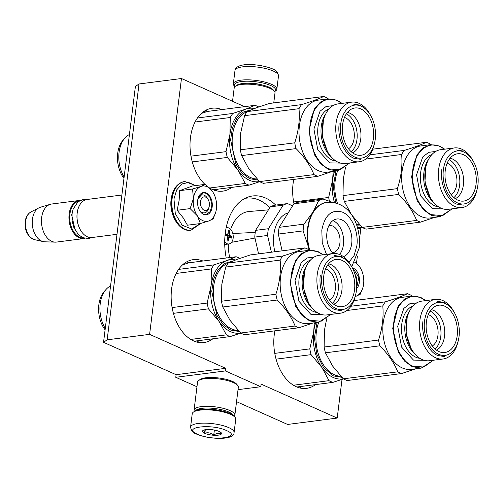 <?xml version="1.0" encoding="UTF-8"?>
<svg xmlns="http://www.w3.org/2000/svg" width="503" height="503" viewBox="0 0 503 503"><rect width="100%" height="100%" fill="white"/><g stroke="black" fill="none" stroke-linecap="round" stroke-linejoin="round"><path stroke-width="0.75" d="M103.543 342.317L107.158 339.814L139.029 83.97L135.408 86.466L103.543 342.317L176.1 374.691L175.78 377.307L196.975 386.763M342.021 379.413L337.205 418.075L287.603 424.45L236.542 401.664M107.158 339.814L149.605 334.363L225.709 368.322L176.1 374.691M139.029 83.97L181.47 78.518L244.552 106.661M356.501 263.144L357.363 256.26M359.488 239.189L360.884 227.991M337.205 418.075L261.101 384.116L260.78 386.725L238.038 389.649M175.78 377.307L225.382 370.931L260.78 386.725M225.382 370.931L225.709 368.322M221.754 109.591A41.793 27.143 82.7 0 0 212.121 108.233A41.793 27.143 82.7 0 0 190.455 137.64A41.793 27.143 82.7 0 0 204.979 184.394M209.229 187.732A41.793 27.143 82.7 0 0 222.766 191.134A41.793 27.143 82.7 0 0 231.745 187.386M293.758 179.42A41.793 27.143 82.7 0 0 293.104 183.444A41.793 27.143 82.7 0 0 293.978 203.753M202.891 261.013A41.793 27.143 82.7 0 0 193.259 259.655A41.793 27.143 82.7 0 0 171.592 289.062A41.793 27.143 82.7 0 0 203.91 342.556A41.793 27.143 82.7 0 0 212.882 338.802M274.896 330.836A41.793 27.143 82.7 0 0 274.242 334.866A41.793 27.143 82.7 0 0 306.56 388.36A41.793 27.143 82.7 0 0 315.532 384.606M226.231 258.014A52.752 34.261 -97.3 0 1 225.269 233.09A52.752 34.261 -97.3 0 1 252.619 195.975A52.752 34.261 -97.3 0 1 275.719 205.098M181.47 78.518L149.605 334.363M208.236 199.66A6.853 4.452 -97.3 0 0 203.677 196.956A6.853 4.452 -97.3 0 0 200.496 201.703A6.853 4.452 82.7 0 0 203.74 210.015A6.853 4.452 82.7 0 0 209.147 206.727A6.853 4.452 82.7 0 0 209.349 205.652A6.853 4.452 -97.3 0 0 208.236 199.66L207.645 198.584M80.235 229.613A18.636 12.103 82.7 0 1 80.166 229.481A18.636 12.103 82.7 0 1 77.148 213.178A18.636 12.103 -97.3 0 1 77.695 210.248L77.77 209.952A19.183 12.456 -97.3 0 0 77.204 212.964A19.183 12.456 82.7 0 0 80.31 229.745A19.183 12.456 82.7 0 0 92.036 237.523L116.992 234.316M77.77 209.952A19.183 12.456 -97.3 0 1 87.151 199.471L121.889 195.007M78.908 201.112A18.636 12.103 -97.3 0 0 69.911 214.108A18.636 12.103 82.7 0 0 83.649 238.02M80.04 200.439A19.183 12.456 -97.3 0 0 79.09 200.502A19.183 12.456 -97.3 0 0 69.144 214.001A19.183 12.456 82.7 0 0 83.976 238.554A19.183 12.456 82.7 0 0 84.913 238.378M34.569 239.667C27.759 236.913 24.616 230.934 25.15 221.735C25.754 217.101 27.703 213.832 31.004 211.914A14.373 9.337 -97.3 0 0 25.628 221.377A14.373 9.337 -97.3 0 0 34.569 239.667L43.302 241.616A17.498 11.368 82.7 0 1 32.406 219.346A17.498 11.368 -97.3 0 1 38.957 207.821A17.498 11.368 -97.3 0 1 40.309 207.28L50.319 204.306A19.183 12.456 -97.3 0 0 41.655 217.535A19.183 12.456 82.7 0 0 55.179 242.15A19.183 12.456 82.7 0 0 56.487 242.088L83.976 238.554M50.319 204.306A19.183 12.456 -97.3 0 1 51.602 204.036L79.09 200.502M43.302 241.616A17.498 11.368 82.7 0 0 44.748 241.805L55.179 242.15M356.426 281.567A6.853 4.452 82.7 0 0 356.52 280.97A6.853 4.452 -97.3 0 0 355.414 274.978L354.835 273.934A9.041 5.873 -97.3 0 1 355.124 274.493M354.917 274.192A6.853 4.452 -97.3 0 1 355.414 274.978M352.358 267.936A11.236 7.3 -97.3 0 1 353.427 268.294A11.236 7.3 -97.3 0 1 359.268 277.606A11.236 7.3 -97.3 0 1 356.589 288.571M355.2 296.506A17.812 11.569 82.7 0 0 355.885 296.305L356.149 296.21A17.812 11.569 -97.3 0 0 363.078 286.93L363.04 287.068M354.753 262.289A17.812 11.569 82.7 0 1 359.57 266.709L359.783 267.024A17.812 11.569 -97.3 0 1 360.714 268.545A17.812 11.569 -97.3 0 1 363.625 283.925L363.575 284.333A17.812 11.569 -97.3 0 1 363.078 286.93M355.036 261.774L358.972 265.911M362.915 287.527L360.299 294.192L356.149 296.21M355.885 296.305L355.193 296.55M352.572 268.344L353.188 268.583L358.828 277.329L356.627 287.993M208.707 220.987L200.408 223.539L197.339 215.812A17.812 11.569 82.7 0 0 208.707 220.987L208.978 220.892A17.812 11.569 -97.3 0 0 215.906 211.612A17.812 11.569 -97.3 0 0 216.403 209.015L216.453 208.607A17.812 11.569 -97.3 0 0 213.542 193.227A17.812 11.569 -97.3 0 0 212.612 191.706L212.398 191.392A17.812 11.569 82.7 0 0 207.035 186.707A17.812 11.569 82.7 0 0 201.005 186.418L205.287 184.35L211.801 190.593M197.849 199.314A9.041 5.873 -97.3 0 1 202.118 194.919A9.041 5.873 -97.3 0 1 204.344 195.277A9.041 5.873 -97.3 0 1 207.946 199.175M208.99 207.267A9.041 5.873 -97.3 0 1 204.419 212.863A9.041 5.873 -97.3 0 1 202.193 212.505A9.041 5.873 -97.3 0 1 199.182 209.688M200.269 223.558L191.718 229.003L182.124 225.199L175.302 213.656L173.956 198.955L176.698 189.87L181.941 183.972L188.619 182.457L195.397 185.62M206.255 192.976A11.236 7.3 -97.3 0 1 212.178 206.915A11.236 7.3 -97.3 0 1 203.589 214.385A11.236 7.3 -97.3 0 1 199.484 210.267A11.236 7.3 -97.3 0 1 198 198.679A11.236 7.3 -97.3 0 1 206.255 192.976M205.287 184.35L192.328 186.016L179.602 190.681L179.137 200.376L177.163 210.273L183.174 217.799L187.449 225.206L200.408 223.539M193.416 198.547C194.359 192.203 196.887 188.16 201.005 186.418L192.561 189.015L193.416 198.547C192.762 205.017 194.07 210.776 197.339 215.812L190.121 208.613L193.416 198.547M177.163 210.273L190.121 208.613M179.602 190.681L192.561 189.015M215.743 212.209L213.127 218.874L208.978 220.892M197.968 198.792L203.319 192.831L206.016 193.265L210.229 197.673L211.914 204.853L210.292 211.505L206.111 214.58L203.413 214.146L199.433 210.172M234.888 86.642A20.824 5.829 7.1 0 1 245.489 81.228A20.824 5.829 7.1 0 1 270.664 85.516A20.824 5.829 7.1 0 1 274.632 91.596L275.675 90.854A21.925 6.137 7.1 0 0 276.845 89.194L278.505 75.884A21.925 6.137 7.1 0 0 273.28 71.049A21.925 6.137 7.1 0 0 249.557 66.515A21.925 6.137 7.1 0 0 234.989 70.464C236.548 61.592 260.504 64.057 272.33 68.81C275.826 69.829 277.882 72.187 278.505 75.884M234.882 86.648L234.058 85.673A21.925 6.137 7.1 0 1 233.335 83.775A21.925 6.137 7.1 0 1 247.897 79.826A21.925 6.137 7.1 0 1 271.62 84.366A21.925 6.137 7.1 0 1 276.845 89.194M234.084 432.498L235.744 419.188A21.925 6.137 -172.9 0 0 235.014 417.295L234.096 416.207A20.824 5.829 -172.9 0 0 229.821 413.416A20.824 5.829 -172.9 0 0 210.235 409.222A20.824 5.829 -172.9 0 0 194.554 411.284L193.397 412.108A21.925 6.137 -172.9 0 0 192.228 413.768L190.574 427.078C191.197 430.775 193.253 433.133 196.742 434.152C209.544 439.547 234.379 440.515 234.084 432.498A21.925 6.137 -172.9 0 0 228.865 427.669A21.925 6.137 -172.9 0 0 205.136 423.136A21.925 6.137 -172.9 0 0 190.574 427.078M235.014 417.295A21.925 6.137 -172.9 0 0 230.519 414.353A21.925 6.137 -172.9 0 0 209.902 409.939A21.925 6.137 -172.9 0 0 193.397 412.108M226.469 430.543C211.386 423.3 180.659 427.242 197.534 434.259C212.624 441.508 243.345 437.56 226.469 430.543M219.239 431.473A9.588 2.685 -172.9 0 0 210.216 429.543A9.588 2.685 -172.9 0 0 202.992 430.493A9.588 2.685 -172.9 0 0 204.771 433.328A9.588 2.685 -172.9 0 0 216.441 435.302A9.588 2.685 -172.9 0 0 221.201 432.756A9.588 2.685 -172.9 0 0 219.239 431.473M203.124 430.398C203.904 429.725 204.476 430.669 204.853 433.228C208.016 432.247 210.983 432.882 213.744 435.139C216.334 433.215 218.717 432.907 220.905 434.215L220.427 432.108M204.853 433.228L205.293 429.713M213.744 435.139L214.379 430.059M232.531 101.298L234.203 87.862A20.554 5.753 7.1 0 1 235.297 86.309A20.554 5.753 7.1 0 1 250.771 84.271A20.554 5.753 7.1 0 1 270.105 88.415A20.554 5.753 7.1 0 1 274.317 91.169A20.554 5.753 7.1 0 1 274.996 92.942L273.751 102.914M235.297 86.309L236.75 85.277A19.183 5.37 7.1 0 1 251.192 83.379A19.183 5.37 7.1 0 1 269.231 87.239A19.183 5.37 7.1 0 1 273.167 89.811L274.317 91.169M233.216 415.371A19.183 5.37 -172.9 0 0 228.777 412.007A19.183 5.37 -172.9 0 0 209.455 408.078A19.183 5.37 -172.9 0 0 195.617 410.687M234.191 416.321A20.554 5.753 -172.9 0 0 234.87 415.101A20.554 5.753 -172.9 0 0 229.978 410.567A20.554 5.753 -172.9 0 0 207.733 406.317A20.554 5.753 -172.9 0 0 194.076 410.02A20.554 5.753 -172.9 0 0 194.441 411.366M234.87 415.101L238.347 387.165A20.554 5.753 -172.9 0 0 237.668 385.392L236.517 384.034A19.183 5.37 -172.9 0 0 232.581 381.463A19.183 5.37 -172.9 0 0 214.542 377.602A19.183 5.37 -172.9 0 0 200.1 379.501L198.654 380.532A20.554 5.753 -172.9 0 0 197.56 382.085L194.076 410.02M237.668 385.392A20.554 5.753 -172.9 0 0 233.455 382.632A20.554 5.753 -172.9 0 0 214.127 378.495A20.554 5.753 -172.9 0 0 198.654 380.532M216.365 409.857A15.209 4.257 -172.9 0 0 213.303 409.473M240.843 333.093L230.229 336.576A41.108 26.697 -97.3 0 1 228.293 335.822A41.108 26.697 -97.3 0 1 226.381 334.86L219.214 321.624A36.996 24.025 82.7 0 0 230.569 331.672A36.996 24.025 82.7 0 0 240.654 332.967M235.549 259.95A36.996 24.025 82.7 0 0 226.815 260.579A36.996 24.025 -97.3 0 0 211.065 285.767L207.154 303.07A41.108 26.697 -97.3 0 0 208.462 308.842L219.214 321.624A36.996 24.025 -97.3 0 1 211.065 285.767L211.405 268.929A41.108 26.697 -97.3 0 1 213.938 264.867L178.584 269.413M211.405 268.929L176.169 273.456M213.938 264.867L226.815 260.579L236.108 256.744L188.845 262.817L182.57 264.823M236.108 256.744A41.108 26.697 -97.3 0 1 239.824 258.385M226.381 334.86L190.813 339.424M230.229 336.576L194.277 341.197M208.462 308.842L173.428 313.344M239.258 331.521L230.764 330.106L223.081 324.454L216.881 315.293L211.763 291.331L213.479 279.53L217.893 269.841L224.439 263.484L232.298 261.246M207.154 303.07L172.12 307.566M105.096 329.811A24.798 16.109 -97.3 0 1 104.253 291.47L106.058 289.432A26.854 17.442 -97.3 0 1 110.559 285.949M105.265 328.465A26.854 17.442 -97.3 0 1 106.058 289.432M313.036 323.008L298.964 327.749L244.559 334.734A41.108 26.697 -97.3 0 1 242.622 333.979A41.108 26.697 -97.3 0 1 240.711 333.017L229.959 320.241L222.791 307.006A41.108 26.697 -97.3 0 1 221.477 301.228L221.817 284.39L225.734 267.087A41.108 26.697 -97.3 0 1 228.268 263.031L237.561 259.196L250.437 254.902L304.843 247.916A41.108 26.697 -97.3 0 1 306.78 248.671A41.108 26.697 82.7 0 1 308.691 249.633L309.32 250.268A36.996 24.025 82.7 0 1 308.584 247.419L303.108 230.89L278.322 234.071L282.133 250.834M308.502 302.743A30.054 19.516 -97.3 0 1 304.516 271.733L303.403 287.634L308.502 302.743A30.054 19.516 -97.3 0 0 319.474 313.746A30.054 19.516 82.7 0 0 326.868 314.922L340.443 313.18A30.054 19.516 82.7 0 0 355.143 296.751L355.602 294.947A26.722 17.354 82.7 0 0 352.056 267.376A26.722 17.354 82.7 0 0 342.298 257.593A26.722 17.354 -97.3 0 0 321.876 275.348A26.722 17.354 -97.3 0 0 335.96 308.502A26.722 17.354 82.7 0 0 355.602 294.947M304.516 271.733A30.054 19.516 -97.3 0 1 319.21 255.304L332.785 253.562A30.054 19.516 -97.3 0 0 316.884 280.228A30.054 19.516 -97.3 0 0 333.049 311.998A30.054 19.516 82.7 0 0 340.443 313.18M352.056 267.376L351.157 265.741A30.054 19.516 82.7 0 0 340.179 254.738A30.054 19.516 -97.3 0 0 332.785 253.562M332.401 303.202A20.824 13.524 82.7 0 0 338.079 283.183A20.824 13.524 82.7 0 0 327.528 265.251M333.766 304.296A20.824 13.524 82.7 0 0 342.027 284.478A20.824 13.524 82.7 0 0 330.905 264.578A20.824 13.524 -97.3 0 0 328.572 263.849M329.635 300.184A16.442 10.676 82.7 0 0 335.338 284.314A16.442 10.676 82.7 0 0 326.61 269.243A16.442 10.676 -97.3 0 0 325.611 268.866M336.3 305.761A23.842 15.486 -97.3 0 1 323.548 282.717A23.842 15.486 -97.3 0 1 333.351 260.152A23.842 15.486 -97.3 0 1 341.958 260.334A23.842 15.486 -97.3 0 1 354.728 287.685A23.842 15.486 -97.3 0 1 339.33 306.66A23.842 15.486 -97.3 0 1 336.3 305.761M298.964 327.749A41.108 26.697 82.7 0 1 297.028 326.988A41.108 26.697 -97.3 0 1 295.116 326.026C291.526 317.053 285.559 308.377 277.197 300.014A41.108 26.697 -97.3 0 1 275.883 294.236C279.687 282.554 281.108 271.174 280.14 260.101A41.108 26.697 -97.3 0 1 282.673 256.04L228.268 263.031M282.673 256.04C292.45 253.028 299.838 250.318 304.843 247.916M277.197 300.014L222.791 307.006M275.883 294.236L221.477 301.228M280.14 260.101L225.734 267.087M318.537 322.304L308.622 323.574A36.31 23.584 82.7 0 1 299.681 322.153A36.31 23.584 -97.3 0 1 280.152 283.767A36.31 23.584 -97.3 0 1 299.367 251.55L309.288 250.274L301.637 253.418L295.443 260.453L290.074 282.491L295.645 306.27L301.913 315.287L309.603 320.876L318.537 322.304L330.867 314.406M295.116 326.026L240.711 333.017M323.209 254.795L318.223 251.695L309.288 250.274M322.983 254.82L318.569 252.166C306.283 246.187 293.18 257.58 291.231 275.927C288.647 293.991 297.682 315.262 310.081 320.304L321.115 321.247L330.641 314.438M341.839 310.753L334.992 309.666C325.34 305.742 318.311 289.194 320.323 275.135M334.747 255.555L341.594 256.643M259.705 181.677L249.092 185.154A41.108 26.697 -97.3 0 1 247.155 184.4A41.108 26.697 -97.3 0 1 245.244 183.438L238.07 170.203A36.996 24.025 82.7 0 0 249.431 180.256A36.996 24.025 82.7 0 0 259.517 181.545M254.405 108.529A36.996 24.025 82.7 0 0 245.678 109.157A36.996 24.025 -97.3 0 0 229.928 134.351L226.01 151.648A41.108 26.697 -97.3 0 0 227.325 157.426L238.07 170.203A36.996 24.025 -97.3 0 1 229.928 134.351L230.267 117.507A41.108 26.697 -97.3 0 1 232.801 113.452L197.446 117.991M230.267 117.507L195.032 122.034M232.801 113.452L245.678 109.157L254.971 105.322L207.708 111.396L201.433 113.401M254.971 105.322A41.108 26.697 -97.3 0 1 258.687 106.969M245.244 183.438L209.676 188.009M249.092 185.154L213.14 189.776M227.325 157.426L192.284 161.928M258.121 180.099L249.626 178.691L241.937 173.032L235.737 163.871L230.619 139.909L232.342 128.108L236.75 118.425L243.295 112.062L251.16 109.824M226.01 151.648L190.983 156.15M123.958 178.389A24.798 16.109 -97.3 0 1 123.109 140.048L124.92 138.017A26.854 17.442 -97.3 0 1 129.422 134.527M124.128 177.043A26.854 17.442 -97.3 0 1 124.92 138.017M331.898 171.592L317.827 176.327L263.421 183.318A41.108 26.697 -97.3 0 1 261.478 182.558A41.108 26.697 -97.3 0 1 259.567 181.596L248.822 168.819L241.654 155.584A41.108 26.697 -97.3 0 1 240.34 149.806L240.673 132.968L244.59 115.671A41.108 26.697 -97.3 0 1 247.13 111.609L256.423 107.774L269.3 103.486L323.706 96.494A41.108 26.697 -97.3 0 1 325.642 97.249A41.108 26.697 82.7 0 1 327.554 98.211L328.182 98.852M327.359 151.321A30.054 19.516 -97.3 0 1 323.379 120.318L322.266 136.219L327.359 151.321A30.054 19.516 -97.3 0 0 338.337 162.324A30.054 19.516 82.7 0 0 345.731 163.5L359.305 161.759A30.054 19.516 82.7 0 0 373.999 145.329L374.458 143.525A26.722 17.354 82.7 0 0 370.918 115.954A26.722 17.354 82.7 0 0 361.16 106.177A26.722 17.354 -97.3 0 0 340.732 123.927A26.722 17.354 -97.3 0 0 354.816 157.081A26.722 17.354 82.7 0 0 374.458 143.525M323.379 120.318A30.054 19.516 -97.3 0 1 338.073 103.888L351.647 102.147A30.054 19.516 -97.3 0 0 335.74 128.812A30.054 19.516 -97.3 0 0 351.911 160.583A30.054 19.516 82.7 0 0 359.305 161.759M370.918 115.954L370.019 114.326A30.054 19.516 82.7 0 0 359.041 103.322A30.054 19.516 -97.3 0 0 351.647 102.147M351.264 151.78A20.824 13.524 82.7 0 0 356.935 131.761A20.824 13.524 82.7 0 0 346.385 113.829M352.628 152.874A20.824 13.524 82.7 0 0 360.89 133.056A20.824 13.524 82.7 0 0 349.767 113.162A20.824 13.524 -97.3 0 0 347.428 112.427M348.491 148.769A16.442 10.676 82.7 0 0 354.2 132.893A16.442 10.676 82.7 0 0 345.473 117.821A16.442 10.676 -97.3 0 0 344.467 117.451M355.162 154.339A23.842 15.486 -97.3 0 1 342.411 131.296A23.842 15.486 -97.3 0 1 352.213 108.73A23.842 15.486 -97.3 0 1 360.821 108.918A23.842 15.486 -97.3 0 1 373.591 136.263A23.842 15.486 -97.3 0 1 358.186 155.238A23.842 15.486 -97.3 0 1 355.162 154.339M317.827 176.327A41.108 26.697 82.7 0 1 315.884 175.572A41.108 26.697 -97.3 0 1 313.973 174.61C310.389 165.632 304.416 156.961 296.06 148.599A41.108 26.697 -97.3 0 1 294.745 142.821C298.549 131.132 299.97 119.752 298.996 108.679A41.108 26.697 -97.3 0 1 301.536 104.618L247.13 111.609M301.536 104.618C311.313 101.606 318.701 98.896 323.706 96.494M296.06 148.599L241.654 155.584M294.745 142.821L240.34 149.806M298.996 108.679L244.59 115.671M337.4 170.882L327.478 172.158A36.31 23.584 82.7 0 1 318.544 170.737A36.31 23.584 -97.3 0 1 299.008 132.346A36.31 23.584 -97.3 0 1 318.229 100.128L328.145 98.852L320.499 102.002L314.3 109.038L308.93 131.069L314.507 154.849L320.776 163.871L328.465 169.461L337.4 170.882L349.73 162.991M313.973 174.61L259.567 181.596M342.071 103.373L337.079 100.279L328.145 98.852M341.845 103.404L337.431 100.745C325.145 94.765 312.042 106.164 310.093 124.511C307.509 142.575 316.544 163.846 328.943 168.882L339.978 169.825L349.503 163.016M360.701 159.338L353.854 158.244C344.203 154.327 337.173 137.772 339.179 123.719M353.609 104.134L360.456 105.228M224.703 241.899A8.224 5.338 82.7 0 0 228.89 243.968A8.224 5.338 82.7 0 0 233.147 238.183A8.224 5.338 -97.3 0 0 226.79 227.658L226.149 227.746M226.136 227.809A8.224 5.338 -97.3 0 1 226.79 227.658M225.212 233.568A38.354 10.739 7.1 0 1 227.142 234.323L228.186 233.411A38.354 27.118 -66 0 0 228.331 230.311A37.97 10.632 7.1 0 1 229.393 230.783A38.354 27.118 114 0 1 229.249 233.882L229.972 235.586A38.354 10.739 7.1 0 1 231.845 236.561L231.65 238.133A38.354 10.739 -172.9 0 0 229.777 237.152L227.696 237.322M229.777 237.152L228.727 238.057A38.354 27.118 114 0 1 228.092 241.226A37.97 10.632 -172.9 0 0 227.029 240.748A38.354 27.118 -66 0 0 227.67 237.586L226.947 235.888A38.354 10.739 -172.9 0 0 225.042 235.146M225.13 234.58L227.494 234.373L225.463 234.631A1.371 0.893 -97.3 0 1 225.13 234.58L225.099 234.568M230.022 237.271L230.085 236.787L231.845 236.561M228.318 230.921L229.393 230.783M230.085 236.787L227.96 235.844A1.371 0.893 -97.3 0 1 227.224 234.404M269.771 207.695A51.381 33.368 82.7 0 0 259.234 200.144A51.381 33.368 82.7 0 0 246.589 198.132A51.381 33.368 82.7 0 0 244.923 198.408M231.587 242.308L254.983 238.064M229.72 257.567A37.819 24.559 -97.3 0 1 228.312 244.043M255.254 232.417L232.82 233.505M230.67 229.368A37.819 24.559 -97.3 0 1 249.004 211.511L268.42 209.864M287.496 203.583L274.682 205.23A40.831 26.521 -97.3 0 0 270.312 206.834L283.126 205.186A40.831 26.521 -97.3 0 1 287.496 203.583L292.595 205.859M283.126 205.186L268.413 228.72L255.599 230.368L270.312 206.834M268.413 228.72A40.831 26.521 82.7 0 0 267.577 235.454L254.763 237.095A40.831 26.521 -97.3 0 1 255.599 230.368M254.763 237.095L258.573 253.858M267.577 235.454L271.387 252.21M288.232 212.832A31.651 20.554 -97.3 0 0 273.827 234.687A31.651 20.554 82.7 0 0 274.871 251.764M328.924 225.558A13.7 8.897 -97.3 0 1 329.314 225.495A13.7 8.897 -97.3 0 1 339.909 243.031A13.7 8.897 82.7 0 1 332.804 252.676A13.7 8.897 82.7 0 1 332.414 252.707M332.885 220.622A19.183 12.456 -97.3 0 1 343.448 244.609A19.183 12.456 82.7 0 1 339.588 254.493M333.162 253.518A19.183 12.456 82.7 0 1 326.937 232.493A19.183 12.456 -97.3 0 1 336.884 218.994A19.183 12.456 -97.3 0 1 351.716 243.546A19.183 12.456 82.7 0 1 343.448 256.643M309.144 250.085L308.584 247.419A36.996 24.025 82.7 0 1 307.578 228.368A36.996 24.025 -97.3 0 1 312.973 212.172L318.657 200.622A40.831 26.521 -97.3 0 1 323.033 199.018L332.131 202.225M303.108 230.89A40.831 26.521 82.7 0 1 303.428 227.475A40.831 26.521 -97.3 0 1 303.95 224.156L312.973 212.172A36.996 24.025 -97.3 0 1 326.755 202.338A36.996 24.025 -97.3 0 1 326.963 202.313M303.95 224.156L279.165 227.337L293.878 203.809A40.831 26.521 -97.3 0 1 298.248 202.206L323.033 199.018M278.322 234.071A40.831 26.521 -97.3 0 1 279.165 227.337M318.657 200.622L293.878 203.809M343.492 378.897L332.879 382.381A41.108 26.697 -97.3 0 1 330.943 381.626A41.108 26.697 -97.3 0 1 329.031 380.664L321.863 367.429A36.996 24.025 82.7 0 0 333.219 377.476A36.996 24.025 82.7 0 0 343.304 378.772M329.031 380.664L293.463 385.235M332.879 382.381L296.927 387.002M314.318 322.844L313.715 331.571L309.804 348.875A41.108 26.697 -97.3 0 0 311.112 354.653L321.863 367.429A36.996 24.025 -97.3 0 1 313.715 331.571A36.996 24.025 -97.3 0 1 315.721 322.662M311.112 354.653L276.078 359.148M341.908 377.325L333.414 375.911L323.561 367.693L316.733 353.993L314.4 337.758L317.06 322.492M309.804 348.875L274.77 353.37M415.685 368.812L401.614 373.553L347.208 380.538A41.108 26.697 -97.3 0 1 345.272 379.784A41.108 26.697 -97.3 0 1 343.36 378.822L332.609 366.046L325.441 352.81A41.108 26.697 -97.3 0 1 324.127 347.032L324.466 330.194L326.68 318.776M411.97 296.072L411.341 295.437A41.108 26.697 82.7 0 0 409.429 294.475A41.108 26.697 -97.3 0 0 407.493 293.721L353.917 300.599M411.152 348.548A30.054 19.516 -97.3 0 1 407.166 317.538L406.053 333.445L411.152 348.548A30.054 19.516 -97.3 0 0 422.124 359.551A30.054 19.516 82.7 0 0 429.518 360.726L443.093 358.985A30.054 19.516 82.7 0 0 457.793 342.556L458.252 340.751A26.722 17.354 82.7 0 0 454.706 313.18A26.722 17.354 82.7 0 0 444.948 303.397A26.722 17.354 -97.3 0 0 424.526 321.153A26.722 17.354 -97.3 0 0 438.61 354.307A26.722 17.354 82.7 0 0 458.252 340.751M407.166 317.538A30.054 19.516 -97.3 0 1 421.86 301.115L435.435 299.367A30.054 19.516 -97.3 0 0 419.533 326.032A30.054 19.516 -97.3 0 0 435.699 357.809A30.054 19.516 82.7 0 0 443.093 358.985M454.706 313.18L453.807 311.546A30.054 19.516 82.7 0 0 442.829 300.549A30.054 19.516 -97.3 0 0 435.435 299.367M435.051 349.007A20.824 13.524 82.7 0 0 440.729 328.987A20.824 13.524 82.7 0 0 430.178 311.055M436.415 350.101A20.824 13.524 82.7 0 0 444.677 330.282A20.824 13.524 82.7 0 0 433.555 310.389A20.824 13.524 -97.3 0 0 431.222 309.653M432.284 345.989A16.442 10.676 82.7 0 0 437.987 330.119A16.442 10.676 82.7 0 0 429.26 315.048A16.442 10.676 -97.3 0 0 428.26 314.671M438.949 351.566A23.842 15.486 -97.3 0 1 426.198 328.522A23.842 15.486 -97.3 0 1 436 305.956A23.842 15.486 -97.3 0 1 444.608 306.138A23.842 15.486 -97.3 0 1 457.378 333.489A23.842 15.486 -97.3 0 1 441.98 352.465A23.842 15.486 -97.3 0 1 438.949 351.566M401.614 373.553A41.108 26.697 82.7 0 1 399.678 372.792A41.108 26.697 -97.3 0 1 397.766 371.83C394.176 362.858 388.209 354.187 379.847 345.819A41.108 26.697 -97.3 0 1 378.533 340.041C382.337 328.358 383.758 316.978 382.789 305.906A41.108 26.697 -97.3 0 1 385.323 301.844L350.924 306.264M385.323 301.844C395.1 298.832 402.488 296.122 407.493 293.721M379.847 345.819L325.441 352.81M378.533 340.041L324.127 347.032M382.789 305.906L346.844 310.521M421.187 368.108L411.272 369.384A36.31 23.584 82.7 0 1 402.331 367.957A36.31 23.584 -97.3 0 1 382.802 329.572A36.31 23.584 -97.3 0 1 402.016 297.355L411.938 296.078L404.286 299.228L398.093 306.258L392.724 328.296L398.294 352.075L404.563 361.091L412.253 366.687L421.187 368.108L433.517 360.217M397.766 371.83L343.36 378.822M425.859 300.599L420.873 297.499L411.938 296.078M425.632 300.631L421.218 297.971C408.933 291.991 395.83 303.384 393.88 321.731C391.296 339.795 400.331 361.072 412.73 366.109L423.765 367.052L433.29 360.242M444.489 356.564L437.641 355.47C427.99 351.547 420.961 334.998 422.973 320.939M437.396 301.36L444.243 302.448M357.482 227.545A36.996 24.025 82.7 0 0 362.166 227.35M362.355 227.482L357.885 228.997M334.47 202.596A36.996 24.025 -97.3 0 1 332.577 180.156A36.996 24.025 -97.3 0 1 334.577 171.246M329.446 201.2A41.108 26.697 -97.3 0 1 328.66 197.453L332.577 180.156L333.181 171.422M335.696 202.891L333.256 186.512L335.922 171.07M360.77 225.904L356.948 225.853M328.66 197.453L293.633 201.954M434.548 217.397L420.477 222.131L366.071 229.123A41.108 26.697 -97.3 0 1 364.128 228.368A41.108 26.697 -97.3 0 1 362.217 227.406L351.471 214.624L344.304 201.389A41.108 26.697 -97.3 0 1 342.989 195.61L343.323 178.772L345.542 167.361M430.832 144.657L430.203 144.015A41.108 26.697 82.7 0 0 428.292 143.053A41.108 26.697 -97.3 0 0 426.355 142.299L372.773 149.184M430.008 197.126A30.054 19.516 -97.3 0 1 426.028 166.122L424.916 182.023L430.008 197.126A30.054 19.516 -97.3 0 0 440.986 208.129A30.054 19.516 82.7 0 0 448.38 209.311L461.955 207.563A30.054 19.516 82.7 0 0 476.649 191.14L477.108 189.329A26.722 17.354 82.7 0 0 473.568 161.759A26.722 17.354 82.7 0 0 463.81 151.981A26.722 17.354 -97.3 0 0 443.382 169.731A26.722 17.354 -97.3 0 0 457.466 202.885A26.722 17.354 82.7 0 0 477.108 189.329M426.028 166.122A30.054 19.516 -97.3 0 1 440.722 149.693L454.297 147.951A30.054 19.516 -97.3 0 0 438.39 174.616A30.054 19.516 -97.3 0 0 454.561 206.387A30.054 19.516 82.7 0 0 461.955 207.563M473.568 161.759L472.669 160.13A30.054 19.516 82.7 0 0 461.691 149.127A30.054 19.516 -97.3 0 0 454.297 147.951M453.913 197.585A20.824 13.524 82.7 0 0 459.585 177.572A20.824 13.524 82.7 0 0 449.034 159.633M455.278 198.679A20.824 13.524 82.7 0 0 463.54 178.861A20.824 13.524 82.7 0 0 452.417 158.967A20.824 13.524 -97.3 0 0 450.078 158.231M451.141 194.573A16.442 10.676 82.7 0 0 456.85 178.697A16.442 10.676 82.7 0 0 448.123 163.626A16.442 10.676 -97.3 0 0 447.117 163.255M457.812 200.144A23.842 15.486 -97.3 0 1 445.061 177.1A23.842 15.486 -97.3 0 1 454.863 154.54A23.842 15.486 -97.3 0 1 463.47 154.723A23.842 15.486 -97.3 0 1 476.24 182.067A23.842 15.486 -97.3 0 1 460.836 201.049A23.842 15.486 -97.3 0 1 457.812 200.144M420.477 222.131A41.108 26.697 82.7 0 1 418.534 221.377A41.108 26.697 -97.3 0 1 416.622 220.415C413.038 211.436 407.065 202.766 398.709 194.403A41.108 26.697 -97.3 0 1 397.395 188.625C401.199 176.937 402.62 165.556 401.645 154.484A41.108 26.697 -97.3 0 1 404.186 150.428L369.787 154.842M404.186 150.428C413.963 147.41 421.351 144.701 426.355 142.299M398.709 194.403L344.304 201.389M397.395 188.625L342.989 195.61M401.645 154.484L365.706 159.099M440.05 216.686L430.128 217.962A36.31 23.584 82.7 0 1 421.193 216.541A36.31 23.584 -97.3 0 1 401.658 178.15A36.31 23.584 -97.3 0 1 420.879 145.933L430.794 144.657L423.149 147.807L416.949 154.842L411.58 176.874L417.157 200.653L423.425 209.676L431.115 215.265L440.05 216.686L452.379 208.795M416.622 220.415L362.217 227.406M444.721 149.177L439.729 146.084L430.794 144.657M444.495 149.209L440.081 146.549C427.795 140.576 414.692 151.969 412.743 170.316C410.159 188.38 419.194 209.65 431.593 214.687L442.627 215.63L452.153 208.827M463.351 205.142L456.504 204.055C446.853 200.131 439.823 183.576 441.829 169.524M456.259 149.938L463.106 151.032M215.774 190.656A41.793 27.143 82.7 0 0 218.101 189.134M208.11 111.345A41.793 27.143 82.7 0 0 205.476 110.459M196.912 342.078A41.793 27.143 82.7 0 0 199.245 340.556M189.247 262.761A41.793 27.143 82.7 0 0 186.613 261.881M299.562 387.882A41.793 27.143 82.7 0 0 301.894 386.361M246.03 197.868A52.752 34.261 -97.3 0 1 247.067 198.075M213.964 190.096A40.693 26.426 82.7 0 0 214.976 189.537M205.796 111.993A40.693 26.426 82.7 0 0 203.866 111.465M195.101 341.512A40.693 26.426 82.7 0 0 196.113 340.959M186.934 263.415A40.693 26.426 82.7 0 0 185.003 262.887M297.751 387.316A40.693 26.426 82.7 0 0 298.763 386.763M72.652 210.744L71.684 214.894L75.167 230.273M190.87 230.211A24.528 15.926 -97.3 0 1 190.687 230.236A24.528 15.926 -97.3 0 1 171.724 198.842A24.528 15.926 -97.3 0 1 184.438 181.583A24.528 15.926 -97.3 0 1 184.62 181.558M172.095 198.792A24.528 15.926 -97.3 0 1 184.808 181.533L184.438 181.583C177.113 183.155 172.68 188.996 171.152 199.113C168.826 214.561 179.263 232.191 190.687 230.236L191.058 230.185A24.528 15.926 -97.3 0 1 172.095 198.792M262.509 85.045A14.115 3.949 -172.9 0 0 248.249 83.272M238.221 330.414A34.254 22.245 -97.3 0 1 231.72 328.956A34.254 22.245 -97.3 0 1 213.366 295.286A34.254 22.245 -97.3 0 1 228.18 263.151M321.53 314.494L310.829 314.3L298.945 301.303L295.054 280.46L301.19 262.616L307.195 257.938L314.155 257.071M317.179 312.501A26.722 17.354 -97.3 0 1 313.224 311.42A26.722 17.354 -97.3 0 1 298.908 285.17A26.722 17.354 -97.3 0 1 310.445 260.101M312.482 308.433A26.722 17.354 -97.3 0 1 306.931 265.219M257.083 178.999A34.254 22.245 -97.3 0 1 250.582 177.54A34.254 22.245 -97.3 0 1 232.229 143.871A34.254 22.245 -97.3 0 1 247.042 111.729M340.393 163.079L329.691 162.878L317.808 149.881L313.916 129.038L320.053 111.201L326.057 106.523L333.017 105.649M336.035 161.079A26.722 17.354 -97.3 0 1 332.081 160.004A26.722 17.354 -97.3 0 1 317.77 133.754A26.722 17.354 -97.3 0 1 329.308 108.679M331.345 157.018A26.722 17.354 -97.3 0 1 325.793 113.804M228.89 243.968L226.048 244.332A8.224 5.338 -97.3 0 1 224.722 244.251M227.557 238.208L228.727 238.057M227.985 234.046L229.249 233.882M227.96 235.844L229.972 235.586M348.937 262.245L354.112 255.486L356.847 245.841C358.809 232.135 351.949 216.001 342.543 212.178C331.71 208.959 324.8 214.963 321.807 230.204L322.26 242.817L326.447 254.38M351.748 266.81L359.199 248.017C361.355 226.721 350.887 201.15 327.17 202.281A36.996 24.025 82.7 0 0 307.993 228.312A36.996 24.025 82.7 0 0 309.729 250.224M340.871 376.225A34.254 22.245 -97.3 0 1 334.369 374.76A34.254 22.245 -97.3 0 1 318.808 322.266M424.18 360.299L413.479 360.104L401.595 347.108L397.703 326.265L403.84 308.421L409.844 303.743L416.805 302.875M419.829 358.306A26.722 17.354 -97.3 0 1 415.874 357.231A26.722 17.354 -97.3 0 1 401.557 330.98A26.722 17.354 -97.3 0 1 413.095 305.906M415.132 354.238A26.722 17.354 -97.3 0 1 409.58 311.024M359.733 224.803A34.254 22.245 -97.3 0 1 356.445 224.42M337.513 203.47A34.254 22.245 -97.3 0 1 337.664 170.844M443.042 208.883L432.341 208.682L420.458 195.686L416.566 174.843L422.702 157.005L428.707 152.327L435.667 151.453M438.685 206.89A26.722 17.354 -97.3 0 1 434.73 205.809A26.722 17.354 -97.3 0 1 420.42 179.558A26.722 17.354 -97.3 0 1 431.958 154.484M433.995 202.822A26.722 17.354 -97.3 0 1 428.443 159.608M209.147 206.727L208.846 207.915M31.004 211.914L38.957 207.821M195.793 185.569L184.808 181.533M200.697 223.458L191.058 230.185M233.335 83.775L234.989 70.464M87.082 199.477L83.473 199.345L78.028 201.76L73.155 209.078L72.067 213.838L72.105 220.804L73.734 227.224L78.374 234.593L82.781 237.68L88.647 238.548L91.967 237.529M226.048 244.332L224.722 244.282M246.589 198.132L245.099 198.32M326.755 202.338L327.17 202.281"/></g></svg>
